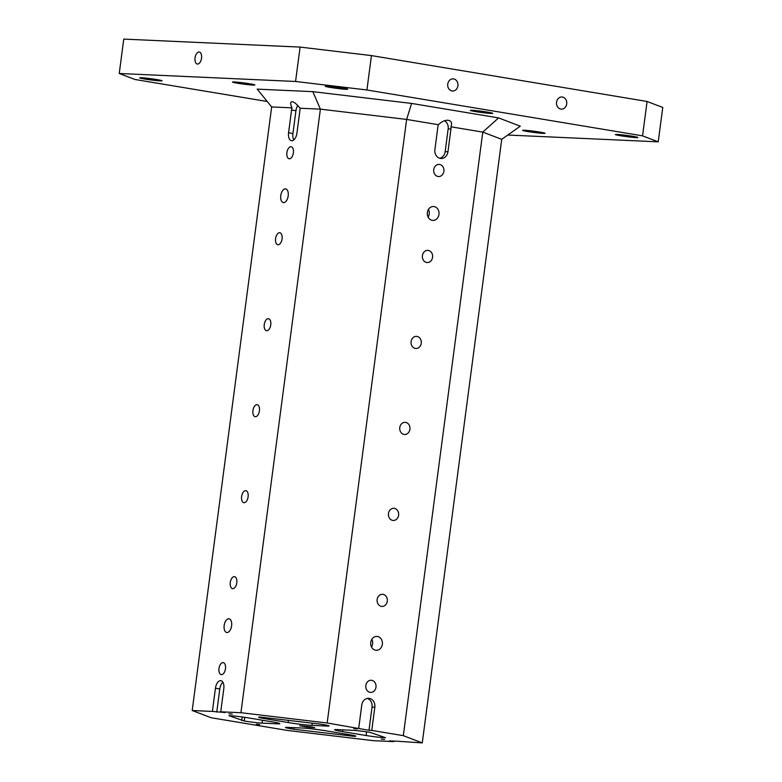 <?xml version="1.0" encoding="UTF-8"?>
<svg xmlns="http://www.w3.org/2000/svg" width="782" height="782" viewBox="0 0 782 782"><rect width="100%" height="100%" fill="white"/><g stroke="black" fill="none" stroke-linecap="round" stroke-linejoin="round"><path stroke-width="1.17" d="M224.18 625.463A6.95 3.695 99.5 0 1 229.028 618.787A6.95 3.695 99.5 0 1 231.54 626.245A6.95 3.695 99.5 0 1 226.751 632.491A6.95 3.695 99.5 0 1 224.18 625.463M280.777 195.578A6.95 3.695 99.5 0 1 285.625 188.892A6.95 3.695 99.5 0 1 288.128 196.35A6.95 3.695 99.5 0 1 283.348 202.597A6.95 3.695 99.5 0 1 280.777 195.578M218.98 668.473A6.08 3.236 99.5 0 1 223.232 662.628A6.08 3.236 99.5 0 1 225.421 669.157A6.08 3.236 99.5 0 1 221.228 674.622A6.08 3.236 99.5 0 1 218.98 668.473M286.896 152.607A6.08 3.236 99.5 0 1 291.148 146.762A6.08 3.236 99.5 0 1 293.338 153.292A6.08 3.236 99.5 0 1 289.144 158.756A6.08 3.236 99.5 0 1 286.896 152.607M230.299 582.502A6.08 3.236 99.5 0 1 234.551 576.647A6.08 3.236 99.5 0 1 236.741 583.177A6.08 3.236 99.5 0 1 232.547 588.641A6.08 3.236 99.5 0 1 230.299 582.502M241.618 496.521A6.08 3.236 99.5 0 1 245.871 490.676A6.08 3.236 99.5 0 1 248.06 497.196A6.08 3.236 99.5 0 1 243.867 502.67A6.08 3.236 99.5 0 1 241.618 496.521M252.938 410.54A6.08 3.236 99.5 0 1 257.19 404.695A6.08 3.236 99.5 0 1 259.38 411.224A6.08 3.236 99.5 0 1 255.186 416.689A6.08 3.236 99.5 0 1 252.938 410.54M264.257 324.569A6.08 3.236 99.5 0 1 268.509 318.714A6.08 3.236 99.5 0 1 270.699 325.244A6.08 3.236 99.5 0 1 266.506 330.708A6.08 3.236 99.5 0 1 264.257 324.569M275.577 238.588A6.08 3.236 99.5 0 1 279.829 232.743A6.08 3.236 99.5 0 1 282.019 239.263A6.08 3.236 99.5 0 1 277.825 244.737A6.08 3.236 99.5 0 1 275.577 238.588M393.796 741.082L393.727 741.61L373.542 740.691L287.317 730.417L211.16 717.739L192.206 710.515L212.391 711.424L215.451 688.209A7.82 4.154 -80.5 0 1 220.915 680.692A7.82 4.154 -80.5 0 1 223.799 688.59L220.749 711.806L240.934 712.715L320.395 109.148L300.044 108.229C297.072 104.426 294.501 102.256 292.331 101.709C290.22 101.631 290.112 103.683 292.018 107.867A7.82 4.154 -80.5 0 0 291.569 110.008L295.928 110.731L292.927 133.517A7.82 4.154 -80.5 0 0 293.837 139.88M291.569 110.008L288.578 132.793A7.82 4.154 -80.5 0 0 291.461 140.692A7.82 4.154 -80.5 0 0 296.925 133.175L299.926 110.389A7.82 4.154 -80.5 0 0 300.044 108.229M292.018 107.867L271.667 106.948L192.206 710.515M642.55 135.853L658.229 141.835L662.765 107.447L647.085 101.465L371.45 55.59L300.093 47.086L123.771 39.1L119.235 73.488L295.567 81.475L366.924 89.979L642.55 135.853L647.085 101.465M271.667 106.948L257.19 89.138L312.829 91.66L320.395 109.148L406.62 119.431L327.159 722.988L368.987 730.29L372.037 707.075A7.82 6.608 92.6 0 0 367.247 698.424M259.673 724.552L256.359 724.22L259.673 724.552M357.12 728.961L353.806 728.629L357.12 728.961M384.558 739.44L381.245 739.098L384.558 739.44M232.234 714.083L228.921 713.741L232.234 714.083M311.295 726.889L314.775 727.7L307.189 727.113L299.702 725.716L311.295 726.889M293.856 729.254L291.373 728.844A13.03 0.704 7.5 0 1 285.41 727.456A13.03 0.704 7.5 0 1 287.453 727.348L302.526 728.032A17.37 0.938 7.5 0 1 326.319 730.867L349.896 734.787A13.03 0.704 7.5 0 1 355.849 736.175A13.03 0.704 7.5 0 1 353.816 736.282L293.856 729.254L294.071 727.651M366.132 735.52A13.03 0.704 7.5 0 0 383.972 737.651L385.565 737.719L370.257 732.411A13.03 0.704 7.5 0 0 352.408 730.29L337.335 729.606A17.37 0.938 7.5 0 0 334.618 729.753A17.37 0.938 7.5 0 0 342.555 731.6L366.132 735.52L366.611 731.844M320.62 724.152L323.103 724.562A13.03 0.704 7.5 0 1 329.066 725.95A13.03 0.704 7.5 0 1 327.023 726.067L311.95 725.383A17.37 0.938 7.5 0 1 288.157 722.548L264.58 718.619A13.03 0.704 7.5 0 1 258.627 717.241A13.03 0.704 7.5 0 1 260.66 717.123L320.62 724.152M228.911 715.686L230.504 715.765A13.03 0.704 7.5 0 1 248.344 717.886L271.921 721.806A17.37 0.938 7.5 0 1 279.858 723.653A17.37 0.938 7.5 0 1 277.141 723.809L262.068 723.125A13.03 0.704 7.5 0 1 244.219 720.994L228.911 715.686M212.391 711.424L225.099 712.529L220.749 711.806M393.727 741.61L389.377 740.886L397.725 741.258L422.27 742.9L501.731 139.333L482.777 132.109L450.97 126.811C452.338 122.891 451.273 120.702 447.763 120.242C444.606 120.272 441.498 121.757 438.428 124.719L406.62 119.431L411.606 103.429L498.574 117.906L520.284 126.185L501.731 139.333M358.713 728.247L361.773 705.032A7.82 6.608 92.6 0 1 368.645 698.306A7.82 6.608 92.6 0 1 374.822 707.202L371.773 730.417L403.317 735.667L422.27 742.9M371.773 730.417L368.987 730.29M240.934 712.715L327.159 722.988M156.899 79.588A11.29 0.606 7.5 0 1 162.06 80.79A11.29 0.606 7.5 0 1 150.789 79.92A11.29 0.606 7.5 0 1 139.675 77.848A11.29 0.606 7.5 0 1 145.53 78.073A11.29 0.606 7.5 0 1 156.899 79.588M539.834 132.09A11.29 0.606 7.5 0 1 544.995 133.282A11.29 0.606 7.5 0 1 533.725 132.422A11.29 0.606 7.5 0 1 522.611 130.34A11.29 0.606 7.5 0 1 528.466 130.574A11.29 0.606 7.5 0 1 539.834 132.09M632.638 136.283A11.29 0.606 7.5 0 1 637.799 137.485A11.29 0.606 7.5 0 1 626.529 136.615A11.29 0.606 7.5 0 1 615.414 134.543A11.29 0.606 7.5 0 1 621.27 134.768A11.29 0.606 7.5 0 1 632.638 136.283M487.567 112.139A11.29 0.606 7.5 0 1 492.728 113.341A11.29 0.606 7.5 0 1 481.458 112.471A11.29 0.606 7.5 0 1 470.344 110.389A11.29 0.606 7.5 0 1 476.199 110.624A11.29 0.606 7.5 0 1 487.567 112.139M342.506 87.995A11.29 0.606 7.5 0 1 347.667 89.197A11.29 0.606 7.5 0 1 336.387 88.327A11.29 0.606 7.5 0 1 325.283 86.245A11.29 0.606 7.5 0 1 331.128 86.479A11.29 0.606 7.5 0 1 342.506 87.995M249.702 83.791A11.29 0.606 7.5 0 1 254.864 84.994A11.29 0.606 7.5 0 1 243.593 84.124A11.29 0.606 7.5 0 1 232.479 82.042A11.29 0.606 7.5 0 1 238.324 82.276A11.29 0.606 7.5 0 1 249.702 83.791M312.829 91.66L411.606 103.429M119.235 73.488L134.915 79.471L267.239 101.504M507.801 135.032L658.229 141.835M498.574 117.906L482.777 132.109L403.317 735.667M199.087 52.023A6.08 3.236 99.5 0 1 199.293 52.042A6.08 3.236 99.5 0 1 201.482 58.572A6.08 3.236 99.5 0 1 197.289 64.036A6.08 3.236 99.5 0 1 195.07 57.702A6.08 3.236 99.5 0 1 199.087 52.023M295.567 81.475L300.093 47.086M562.424 97.036A6.08 5.132 -87.4 0 1 566.745 103.595A6.08 5.132 -87.4 0 1 561.359 109.128A6.08 5.132 -87.4 0 1 556.501 102.823A6.08 5.132 -87.4 0 1 561.906 96.988A6.08 5.132 -87.4 0 1 562.424 97.036M453.619 78.923A6.08 5.132 -87.4 0 1 457.939 85.482A6.08 5.132 -87.4 0 1 452.553 91.015A6.08 5.132 -87.4 0 1 447.695 84.71A6.08 5.132 -87.4 0 1 453.101 78.874A6.08 5.132 -87.4 0 1 453.619 78.923M371.45 55.59L366.924 89.979M377.462 636.48A6.95 5.875 -87.4 0 1 382.398 643.967A6.95 5.875 -87.4 0 1 376.25 650.292A6.95 5.875 -87.4 0 1 370.697 643.087A6.95 5.875 -87.4 0 1 376.875 636.411A6.95 5.875 -87.4 0 1 377.462 636.48M434.059 206.585A6.95 5.875 -87.4 0 1 438.995 214.082A6.95 5.875 -87.4 0 1 432.837 220.407A6.95 5.875 -87.4 0 1 427.295 213.203A6.95 5.875 -87.4 0 1 433.472 206.526A6.95 5.875 -87.4 0 1 434.059 206.585M371.694 680.32A6.08 5.132 -87.4 0 1 376.015 686.879A6.08 5.132 -87.4 0 1 370.629 692.412A6.08 5.132 -87.4 0 1 365.771 686.107A6.08 5.132 -87.4 0 1 371.176 680.272A6.08 5.132 -87.4 0 1 371.694 680.32M439.611 164.455A6.08 5.132 -87.4 0 1 443.922 171.014A6.08 5.132 -87.4 0 1 438.536 176.546A6.08 5.132 -87.4 0 1 433.687 170.241A6.08 5.132 -87.4 0 1 439.093 164.406A6.08 5.132 -87.4 0 1 439.611 164.455M383.014 594.349A6.08 5.132 -87.4 0 1 387.334 600.908A6.08 5.132 -87.4 0 1 381.948 606.441A6.08 5.132 -87.4 0 1 377.09 600.136A6.08 5.132 -87.4 0 1 382.496 594.291A6.08 5.132 -87.4 0 1 383.014 594.349M394.333 508.368A6.08 5.132 -87.4 0 1 398.644 514.927A6.08 5.132 -87.4 0 1 393.258 520.46A6.08 5.132 -87.4 0 1 388.41 514.155A6.08 5.132 -87.4 0 1 393.815 508.31A6.08 5.132 -87.4 0 1 394.333 508.368M405.653 422.388A6.08 5.132 -87.4 0 1 409.964 428.947A6.08 5.132 -87.4 0 1 404.577 434.479A6.08 5.132 -87.4 0 1 399.729 428.174A6.08 5.132 -87.4 0 1 405.135 422.339A6.08 5.132 -87.4 0 1 405.653 422.388M416.972 336.416A6.08 5.132 -87.4 0 1 421.283 342.966A6.08 5.132 -87.4 0 1 415.897 348.508A6.08 5.132 -87.4 0 1 411.049 342.203A6.08 5.132 -87.4 0 1 416.454 336.358A6.08 5.132 -87.4 0 1 416.972 336.416M428.292 250.435A6.08 5.132 -87.4 0 1 432.602 256.995A6.08 5.132 -87.4 0 1 427.216 262.527A6.08 5.132 -87.4 0 1 422.368 256.222A6.08 5.132 -87.4 0 1 427.774 250.377A6.08 5.132 -87.4 0 1 428.292 250.435M438.428 124.719A7.82 6.608 92.6 0 0 437.891 126.831L434.89 149.616A7.82 6.608 92.6 0 0 441.068 158.511A7.82 6.608 92.6 0 0 447.949 151.786L450.95 129.001A7.82 6.608 92.6 0 0 450.97 126.811M241.736 720.584L242.215 716.967M352.223 736.214L352.35 735.227M439.68 158.267A7.82 6.608 92.6 0 0 445.163 151.659L448.164 128.874A7.82 6.608 92.6 0 0 444.587 120.751M428.458 209.38A6.95 5.875 -87.4 0 1 428.106 217.103M371.861 639.265A6.95 5.875 -87.4 0 1 371.509 646.997M222.89 682.227A7.82 4.154 -80.5 0 0 219.801 688.932L216.751 712.148M297.737 105.511A7.82 4.154 -80.5 0 0 295.928 110.731M312.243 723.154L311.95 725.383M288.45 720.32L288.157 722.548M327.023 726.067L327.12 725.315M342.555 731.6L342.79 729.85M277.141 723.809L277.278 722.812M264.736 717.495L264.58 718.619M291.373 728.844L291.539 727.534M262.439 720.232L262.068 723.125M244.707 717.319L244.219 720.994M383.972 737.651L384.04 737.143M353.914 735.539L353.816 736.282M288.578 132.793L292.927 133.517M450.95 129.001L448.164 128.874M447.949 151.786L445.163 151.659M374.822 707.202L372.037 707.075M215.451 688.209L219.801 688.932"/></g></svg>
